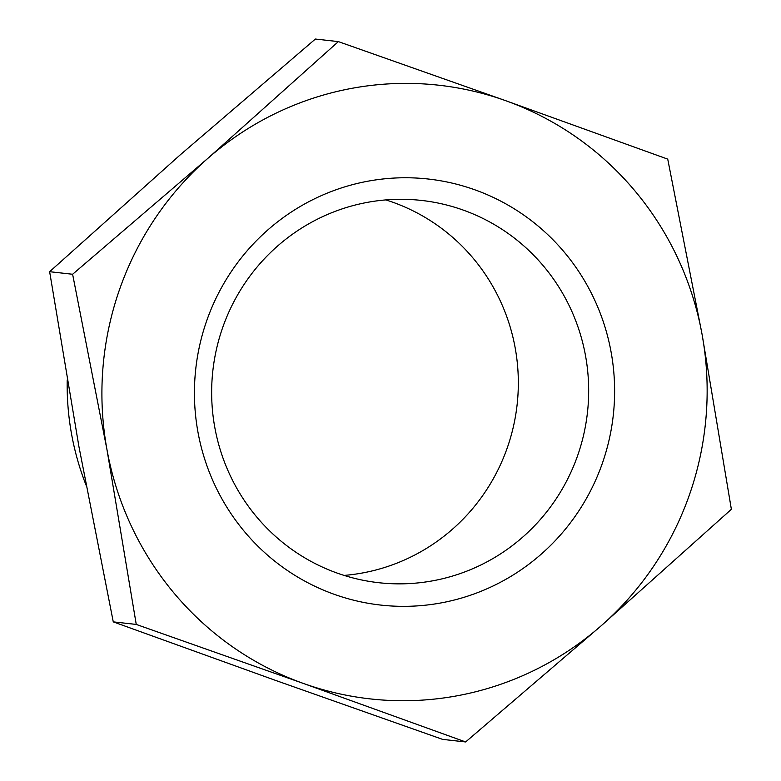 <?xml version="1.0" encoding="UTF-8"?>
<svg xmlns="http://www.w3.org/2000/svg" width="781" height="781" viewBox="0 0 781 781"><rect width="100%" height="100%" fill="white"/><g stroke="black" fill="none" stroke-linecap="round" stroke-linejoin="round"><path stroke-width="1.17" d="M338.358 41.608L315.368 39.05L179.962 155.097L49.633 271.7L78.91 446.507L113.265 621.871L275.42 680.349L442.642 739.392L465.632 741.95L303.477 683.473L136.255 624.429L106.968 449.631L72.613 274.258L208.019 158.211L338.358 41.608L505.58 100.651L667.735 159.129L702.09 334.493L731.367 509.3L601.038 625.903L465.632 741.95M86.076 485.177A269.572 264.154 -83.7 0 1 71.579 434.187A269.572 264.154 -83.7 0 1 67.215 379.976M113.265 621.871L136.255 624.429M49.633 271.7L72.613 274.258M505.58 100.651A308.749 302.54 -83.7 0 1 702.09 334.493A308.749 302.54 -83.7 0 1 601.038 625.903A308.749 302.54 -83.7 0 1 303.477 683.473A308.749 302.54 -83.7 0 1 106.968 449.631A308.749 302.54 -83.7 0 1 208.019 158.211A308.749 302.54 -83.7 0 1 505.58 100.651M197.944 432.03A214.345 210.04 -83.7 0 1 474.682 189.744A214.345 210.04 -83.7 0 1 540.95 554.403A214.345 210.04 -83.7 0 1 197.944 432.03M214.804 427.432A192.321 188.455 -83.7 0 1 421.418 200.424A192.321 188.455 -83.7 0 1 587.468 412.407A192.321 188.455 -83.7 0 1 378.902 582.724A192.321 188.455 -83.7 0 1 214.804 427.432M385.873 199.916A192.321 188.455 -83.7 0 1 517.129 404.578A192.321 188.455 -83.7 0 1 344.118 575.412"/></g></svg>
